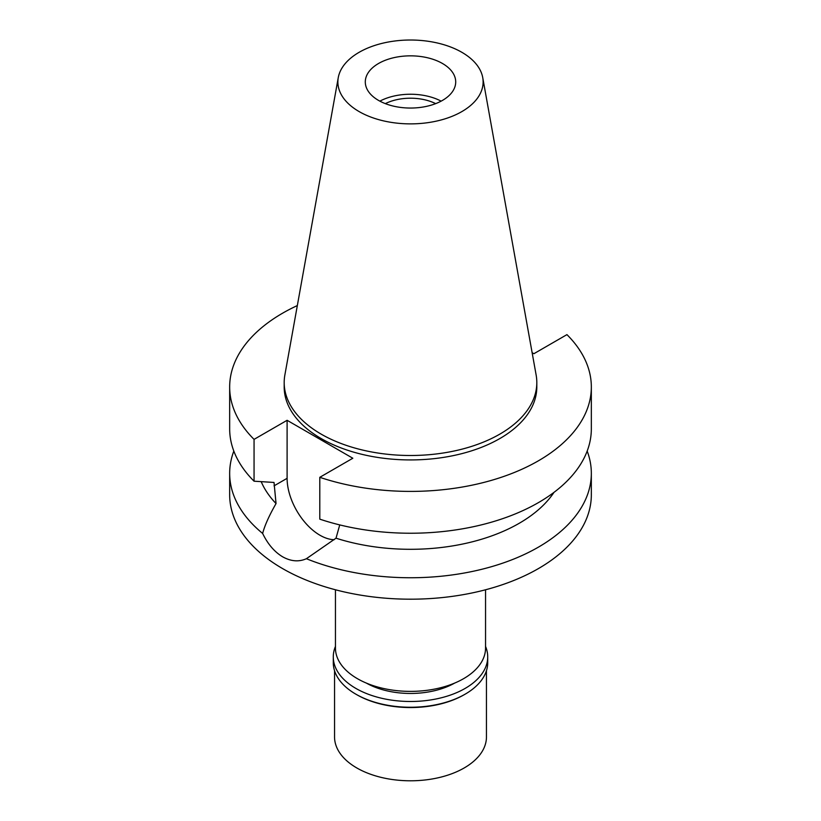 <?xml version="1.0" encoding="UTF-8"?>
<svg xmlns="http://www.w3.org/2000/svg" width="821" height="821" viewBox="0 0 821 821"><rect width="100%" height="100%" fill="white"/><g stroke="black" fill="none" stroke-linecap="round" stroke-linejoin="round"><path stroke-width="1.23" d="M378.532 63.494A45.206 26.098 0 0 0 365.294 81.946A45.206 26.098 0 0 0 393.197 106.063A45.206 26.098 0 0 0 442.468 100.408A45.206 26.098 0 0 0 455.706 81.946A45.206 26.098 0 0 0 427.803 57.829A45.206 26.098 0 0 0 378.532 63.494M379.866 101.147A45.206 26.098 180 0 1 441.134 101.147M435.653 103.631A38.341 22.136 0 0 0 385.347 103.631M335.45 589.776L335.45 648.056A75.05 43.328 0 0 0 381.786 688.08A75.05 43.328 0 0 0 463.567 678.69A75.05 43.328 0 0 0 485.55 648.056L485.55 589.776M532.121 352.681L533.896 353.707L566.942 334.629A180.836 104.411 180 0 1 591.336 386.999L591.336 428.829A180.836 104.411 0 0 1 538.371 502.647A180.836 104.411 0 0 1 319.79 519.149L319.79 477.319L352.825 458.241L287.104 420.301L254.058 439.379A180.836 104.411 180 0 1 229.664 386.999L229.664 428.829A180.836 104.411 0 0 0 254.058 481.198L274.029 482.45L276.041 503.56C269.206 515.506 264.731 525.471 262.638 533.445A180.836 104.411 180 0 1 229.664 473.337L229.664 494.786A180.836 104.411 0 0 0 341.3 591.243A180.836 104.411 0 0 0 538.371 568.614A180.836 104.411 0 0 0 591.336 494.786L591.336 473.337A180.836 104.411 180 0 1 538.371 547.166A180.836 104.411 180 0 1 306.397 558.711L336.015 538.186L339.74 524.906M229.664 473.337A180.836 104.411 180 0 1 233.821 451.088M262.638 533.445C267.81 544.128 274.471 551.917 282.629 556.802C290.952 561.431 298.875 562.067 306.397 558.711M334.178 539.715A46.479 26.836 60 0 1 319.964 535.241A46.479 26.836 60 0 1 287.104 478.325L287.104 420.301M261.201 481.67A153.712 88.75 0 0 0 276.041 503.56M587.179 451.088A180.836 104.411 180 0 1 591.336 473.337M336.015 538.186A153.712 88.75 0 0 0 519.19 523.305A153.712 88.75 0 0 0 554.001 492.354M591.336 386.999A180.836 104.411 180 0 1 538.371 460.827A180.836 104.411 180 0 1 319.79 477.319M229.664 386.999A180.836 104.411 180 0 1 282.629 313.17A180.836 104.411 180 0 1 297.335 305.566M284.189 382.576L284.189 386.999A126.311 72.925 0 0 0 362.164 454.382A126.311 72.925 0 0 0 499.815 438.568A126.311 72.925 0 0 0 536.811 386.999L536.811 382.576A126.311 72.925 180 0 1 499.815 434.135A126.311 72.925 180 0 1 362.164 449.949A126.311 72.925 180 0 1 284.189 382.576A126.311 72.925 180 0 1 284.856 375.053L338.262 77.626A72.617 41.933 180 0 1 359.146 52.298A72.617 41.933 180 0 1 434.791 42.435A72.617 41.933 180 0 1 482.738 77.626A72.617 41.933 180 0 1 461.854 111.594A72.617 41.933 180 0 1 379.281 119.804A72.617 41.933 180 0 1 338.262 77.626M254.058 439.379L254.058 481.198M482.738 77.626L536.144 375.053A126.311 72.925 180 0 1 536.811 382.576M366.31 683.072A63.289 36.545 0 0 0 454.69 683.072M334.547 670.716L334.547 736.94A75.953 43.852 0 0 0 381.437 777.456A75.953 43.852 0 0 0 464.204 767.953A75.953 43.852 0 0 0 486.453 736.94L486.453 670.716M464.204 694.71L465.107 694.197L464.204 694.71A75.953 43.852 180 0 1 356.796 694.71L355.893 694.197A77.215 44.58 0 0 0 465.097 694.197A77.215 44.58 0 0 0 465.107 694.197A77.215 44.58 0 0 0 487.715 662.67L487.715 656.913A77.215 44.58 180 0 1 465.097 688.439A77.215 44.58 180 0 1 380.954 698.096A77.215 44.58 180 0 1 333.285 656.913A77.215 44.58 180 0 1 335.45 646.414M333.285 656.913L333.285 662.67A77.215 44.58 0 0 0 355.893 694.197M485.55 646.414A77.215 44.58 180 0 1 487.715 656.913M274.029 485.868L287.104 478.325"/></g></svg>
